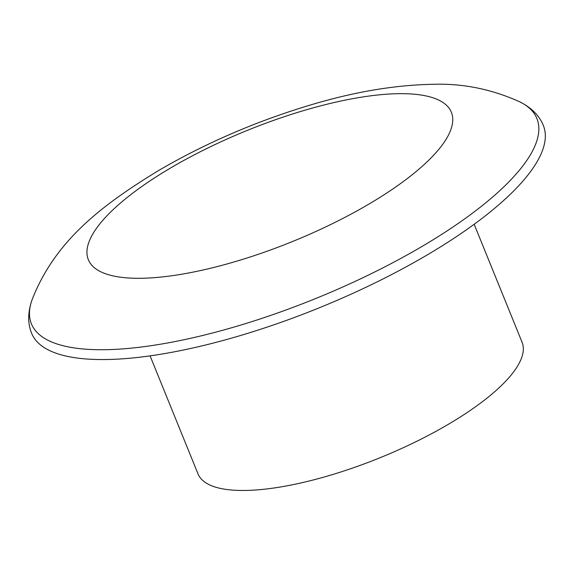 <?xml version="1.0" encoding="UTF-8"?>
<svg xmlns="http://www.w3.org/2000/svg" width="574" height="574" viewBox="0 0 574 574"><rect width="100%" height="100%" fill="white"/><g stroke="black" fill="none" stroke-linecap="round" stroke-linejoin="round"><path stroke-width="0.86" d="M474.167 224.276L522.082 342.269A174.898 53.547 157.9 0 1 415.669 441.829A174.898 53.547 157.9 0 1 222.698 488.861A174.898 53.547 157.9 0 1 197.994 473.866L150.079 355.873M519.549 101.727C531.431 107.661 539.366 115.604 543.363 125.555A276.151 84.55 157.9 0 1 426.984 255.064A276.151 84.55 157.9 0 1 31.649 333.343C27.574 323.42 27.731 312.191 32.108 299.657A272.786 83.524 157.9 0 0 146.327 346.366A272.786 83.524 157.9 0 0 421.94 246.497A272.786 83.524 157.9 0 0 519.549 101.727C491.344 89.056 462.379 83.252 432.645 84.313C394.517 85.031 353.598 91.983 309.881 105.171C256.033 121.358 205.592 143.141 158.575 170.521C101.311 205.521 55.126 240.771 32.108 299.657M368.809 204.15A195.921 59.99 157.9 0 1 116.013 276.489A195.921 59.99 157.9 0 1 170.901 167.802A195.921 59.99 157.9 0 1 423.698 95.471A195.921 59.99 157.9 0 1 368.809 204.15"/></g></svg>
